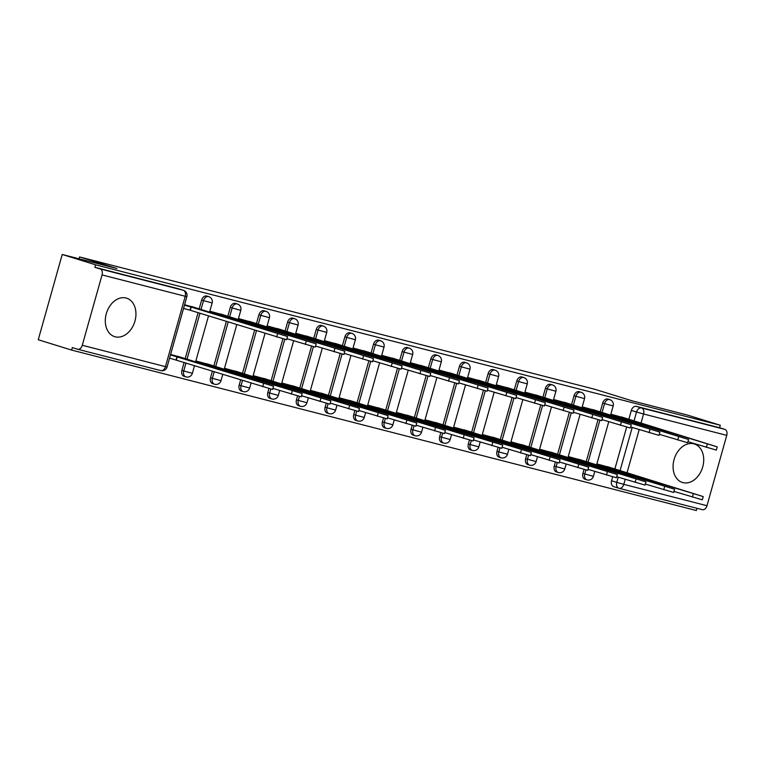 <?xml version="1.0" encoding="UTF-8"?>
<svg xmlns="http://www.w3.org/2000/svg" width="765" height="765" viewBox="0 0 765 765"><rect width="100%" height="100%" fill="white"/><g stroke="black" fill="none" stroke-linecap="round" stroke-linejoin="round"><path stroke-width="1.15" d="M206.98 296.103A5.164 3.787 107.2 0 0 206.856 296.055A5.164 3.787 107.2 0 0 206.722 296.017A5.164 3.787 107.2 0 0 201.654 300.052L203.5 300.616A5.164 3.787 -72.8 0 1 208.568 296.591A5.164 3.787 -72.8 0 1 208.702 296.629L206.856 296.055M235.63 303.456A5.164 3.787 107.2 0 0 235.505 303.418A5.164 3.787 107.2 0 0 235.371 303.38A5.164 3.787 107.2 0 0 230.303 307.406L232.149 307.979A5.164 3.787 -72.8 0 1 237.217 303.944A5.164 3.787 -72.8 0 1 237.341 303.982L235.505 303.418M264.279 310.81A5.164 3.787 107.2 0 0 264.145 310.772A5.164 3.787 107.2 0 0 264.011 310.733A5.164 3.787 107.2 0 0 258.943 314.759L260.789 315.333A5.164 3.787 -72.8 0 1 265.857 311.307A5.164 3.787 -72.8 0 1 265.991 311.345L264.145 310.772M292.918 318.173A5.164 3.787 107.2 0 0 292.794 318.125A5.164 3.787 107.2 0 0 292.66 318.087A5.164 3.787 107.2 0 0 287.592 322.122L289.438 322.687A5.164 3.787 -72.8 0 1 294.506 318.661A5.164 3.787 -72.8 0 1 294.64 318.699L292.794 318.125M321.568 325.527A5.164 3.787 107.2 0 0 321.434 325.488A5.164 3.787 107.2 0 0 321.31 325.45A5.164 3.787 107.2 0 0 316.241 329.476L318.077 330.05A5.164 3.787 -72.8 0 1 323.155 326.014A5.164 3.787 -72.8 0 1 323.279 326.053L321.434 325.488M350.217 332.89A5.164 3.787 107.2 0 0 350.083 332.842A5.164 3.787 107.2 0 0 349.949 332.804A5.164 3.787 107.2 0 0 344.881 336.83L346.727 337.403A5.164 3.787 -72.8 0 1 351.795 333.377A5.164 3.787 -72.8 0 1 351.929 333.416L350.083 332.842M378.857 340.243A5.164 3.787 107.2 0 0 378.732 340.195A5.164 3.787 107.2 0 0 378.599 340.157A5.164 3.787 107.2 0 0 373.53 344.193L375.376 344.766A5.164 3.787 -72.8 0 1 380.444 340.731A5.164 3.787 -72.8 0 1 380.578 340.769L378.732 340.195M407.506 347.597A5.164 3.787 107.2 0 0 407.372 347.559A5.164 3.787 107.2 0 0 407.248 347.52A5.164 3.787 107.2 0 0 402.17 351.546L404.016 352.12A5.164 3.787 -72.8 0 1 409.093 348.094A5.164 3.787 -72.8 0 1 409.218 348.123L407.372 347.559M436.155 354.96A5.164 3.787 107.2 0 0 436.021 354.912A5.164 3.787 107.2 0 0 435.887 354.874A5.164 3.787 107.2 0 0 430.819 358.909L432.665 359.474A5.164 3.787 -72.8 0 1 437.733 355.448A5.164 3.787 -72.8 0 1 437.867 355.486L436.021 354.912M464.795 362.314A5.164 3.787 107.2 0 0 464.671 362.266A5.164 3.787 107.2 0 0 464.537 362.237A5.164 3.787 107.2 0 0 459.469 366.263L461.314 366.837A5.164 3.787 -72.8 0 1 466.382 362.801A5.164 3.787 -72.8 0 1 466.516 362.839L464.671 362.266M493.444 369.667A5.164 3.787 107.2 0 0 493.31 369.629A5.164 3.787 107.2 0 0 493.186 369.591A5.164 3.787 107.2 0 0 488.108 373.616L489.954 374.19A5.164 3.787 -72.8 0 1 495.031 370.164A5.164 3.787 -72.8 0 1 495.156 370.203L493.31 369.629M522.084 377.03A5.164 3.787 107.2 0 0 521.96 376.982A5.164 3.787 107.2 0 0 521.826 376.944A5.164 3.787 107.2 0 0 516.758 380.98L518.603 381.544A5.164 3.787 -72.8 0 1 523.671 377.518A5.164 3.787 -72.8 0 1 523.805 377.556L521.96 376.982M550.733 384.384A5.164 3.787 107.2 0 0 550.609 384.346A5.164 3.787 107.2 0 0 550.475 384.307A5.164 3.787 107.2 0 0 545.407 388.333L547.252 388.907A5.164 3.787 -72.8 0 1 552.32 384.872A5.164 3.787 -72.8 0 1 552.454 384.91L550.609 384.346M579.382 391.737A5.164 3.787 107.2 0 0 579.248 391.699A5.164 3.787 107.2 0 0 579.124 391.661A5.164 3.787 107.2 0 0 574.046 395.687L575.892 396.26A5.164 3.787 -72.8 0 1 580.96 392.235A5.164 3.787 -72.8 0 1 581.094 392.273L579.248 391.699M608.022 399.101A5.164 3.787 107.2 0 0 607.898 399.053A5.164 3.787 107.2 0 0 607.764 399.014A5.164 3.787 107.2 0 0 602.696 403.05L604.541 403.624A5.164 3.787 -72.8 0 1 609.609 399.588A5.164 3.787 -72.8 0 1 609.743 399.626L607.898 399.053M682.944 482.619A20.148 14.784 107.2 0 0 702.624 467.252A20.148 14.784 107.2 0 0 694.362 443.987A20.148 14.784 107.2 0 0 693.855 443.834A20.148 14.784 107.2 0 0 674.175 459.201A20.148 14.784 107.2 0 0 682.437 482.476A20.148 14.784 107.2 0 0 682.944 482.619M115.171 336.801A20.148 14.784 107.2 0 0 134.85 321.434A20.148 14.784 107.2 0 0 126.588 298.159A20.148 14.784 107.2 0 0 126.072 298.015A20.148 14.784 107.2 0 0 106.402 313.382A20.148 14.784 107.2 0 0 114.664 336.657A20.148 14.784 107.2 0 0 115.171 336.801M62.223 254.477L116.94 268.525L79.541 256.944L594.797 389.28L632.196 400.86L686.922 414.917L720.295 425.254L95.596 264.814L62.223 254.477L38.25 339.746L71.623 350.083L696.322 510.523L696.953 508.304M71.623 350.083L72.321 347.597L77.523 349.213A5.164 3.509 -75.6 0 0 77.638 349.242A5.164 3.509 -75.6 0 0 82.276 345.273L102.051 274.922A5.164 3.509 -75.6 0 0 100.091 268.907L183.275 290.27A5.164 3.787 -72.8 0 1 183.409 290.308L178.207 288.701A5.164 3.787 -72.8 0 1 178.341 288.74M95.596 264.814L94.898 267.301L100.091 268.907M618.78 488.204L613.836 486.674A5.164 3.787 -72.8 0 1 613.712 486.636A5.164 3.787 -72.8 0 1 611.56 480.764L612.669 476.844M614.888 468.945L626.64 427.119M628.859 419.23L631.345 410.403L636.537 412.019A5.164 3.787 -72.8 0 1 641.615 407.984L724.79 429.347A5.164 3.509 104.4 0 1 726.75 435.361L706.975 505.722A5.164 3.509 104.4 0 1 702.337 509.681A5.164 3.509 104.4 0 1 702.222 509.653L619.268 488.347M724.79 429.347L719.597 427.74L720.295 425.254M583.886 460.865L568.242 456.571M597.857 411.14L582.222 406.856M555.237 453.502L539.602 449.218M569.217 403.786L553.573 399.493M526.597 446.148L510.953 441.864M540.568 396.423L524.933 392.139M497.948 438.794L482.304 434.501M511.919 389.069L496.284 384.785M469.299 431.431L453.664 427.147M483.279 381.716L467.635 377.422M440.659 424.078L425.015 419.784M454.63 374.353L438.995 370.069M412.01 416.724L396.375 412.431M425.99 366.999L410.346 362.706M383.361 409.361L367.726 405.077M397.341 359.636L381.697 355.352M354.721 402.007L339.077 397.714M368.692 352.282L353.057 347.999M326.072 394.644L310.437 390.36M340.052 344.929L324.408 340.635M297.422 387.291L281.788 383.007M311.403 337.566L295.768 333.282M268.783 379.937L253.139 375.644M282.754 330.212L267.119 325.928M240.134 372.574L224.499 368.29M254.114 322.859L238.47 318.565M211.494 365.221L195.85 360.937M225.465 315.496L209.83 311.212M182.845 357.867L170.605 354.444M196.815 308.142L184.585 304.728M181.879 370.403L183.724 370.977A5.164 3.787 -72.8 0 0 185.866 376.858L184.021 376.284A5.164 3.787 107.2 0 1 181.879 370.403L184.116 362.428M185.197 358.594L198.097 312.703M199.177 308.869L201.654 300.052M210.528 377.757L212.364 378.331A5.164 3.787 -72.8 0 0 214.516 384.212L212.67 383.638A5.164 3.787 107.2 0 1 210.528 377.757L212.374 371.178M213.846 365.947L226.354 321.463M227.817 316.232L230.303 307.406M239.168 385.12L241.013 385.694A5.164 3.787 -72.8 0 0 243.155 391.565L241.31 391.001A5.164 3.787 107.2 0 1 239.168 385.12L240.631 379.928M242.486 373.31L254.602 330.212M256.466 323.585L258.943 314.759M267.817 392.474L269.663 393.047A5.164 3.787 -72.8 0 0 271.805 398.928L269.959 398.355A5.164 3.787 107.2 0 1 267.817 392.474L268.917 388.553M271.135 380.664L282.897 338.838M285.116 330.939L287.592 322.122M296.457 399.837L298.302 400.401A5.164 3.787 -72.8 0 0 300.454 406.282L298.608 405.708A5.164 3.787 107.2 0 1 296.457 399.837L297.566 395.916M299.784 388.018L311.537 346.191M313.755 338.302L316.241 329.476M325.106 407.19L326.951 407.764A5.164 3.787 -72.8 0 0 329.093 413.636L327.248 413.071A5.164 3.787 107.2 0 1 325.106 407.19L326.206 403.27M328.424 395.381L340.186 353.545M342.404 345.656L344.881 336.83M353.755 414.544L355.601 415.118A5.164 3.787 -72.8 0 0 357.743 420.999L355.897 420.425A5.164 3.787 107.2 0 1 353.755 414.544L354.855 410.623M357.073 402.734L368.835 360.908M371.054 353.009L373.53 344.193M382.395 421.907L384.24 422.471A5.164 3.787 -72.8 0 0 386.382 428.352L384.546 427.778A5.164 3.787 107.2 0 1 382.395 421.907L383.504 417.986M385.723 410.088L397.475 368.261M399.693 360.372L402.17 351.546M411.044 429.261L412.89 429.834A5.164 3.787 -72.8 0 0 415.032 435.715L413.186 435.142A5.164 3.787 107.2 0 1 411.044 429.261L412.144 425.34M414.362 417.451L426.124 375.615M428.343 367.726L430.819 358.909M439.693 436.614L441.539 437.188A5.164 3.787 -72.8 0 0 443.681 443.069L441.835 442.495A5.164 3.787 107.2 0 1 439.693 436.614L440.793 432.694M443.012 424.805L454.764 382.978M456.982 375.08L459.469 366.263M468.333 443.977L470.179 444.551A5.164 3.787 -72.8 0 0 472.321 450.422L470.475 449.858A5.164 3.787 107.2 0 1 468.333 443.977L469.442 440.057M471.661 432.168L483.413 390.332M485.632 382.443L488.108 373.616M496.982 451.331L498.828 451.905A5.164 3.787 -72.8 0 0 500.97 457.786L499.124 457.212A5.164 3.787 107.2 0 1 496.982 451.331L498.082 447.41M500.3 439.521L512.062 397.695M514.281 389.796L516.758 380.98M525.631 458.694L527.468 459.258A5.164 3.787 -72.8 0 0 529.619 465.139L527.774 464.565A5.164 3.787 107.2 0 1 525.631 458.694L526.731 454.773M528.95 446.875L540.702 405.048M542.921 397.159L545.407 388.333M554.271 466.048L556.117 466.621A5.164 3.787 -72.8 0 0 558.259 472.493L556.413 471.928A5.164 3.787 107.2 0 1 554.271 466.048L555.371 462.127M557.589 454.238L569.351 412.402M571.57 404.513L574.046 395.687M582.92 473.401L584.766 473.975A5.164 3.787 -72.8 0 0 586.908 479.856L585.062 479.282A5.164 3.787 107.2 0 1 582.92 473.401L584.02 469.481M586.239 461.591L598 419.765M600.219 411.866L602.696 403.05M79.025 258.79L79.541 256.944M612.526 468.218L596.891 463.934M626.506 418.493L610.872 414.209M169.553 358.173L170.93 358.527M94.898 267.301L178.082 288.663A5.164 3.787 -72.8 0 1 178.207 288.701M719.597 427.74L636.413 406.378A5.164 3.787 107.2 0 0 631.345 410.403M183.533 308.458L184.91 308.811M610.786 414.496L620.893 417.413L620.625 418.398M620.893 417.413L717.216 446.865L716.308 450.097L687.955 441.701M717.216 446.865L621.381 416.906M596.815 464.212L703.236 496.59L607.4 466.631M703.236 496.59L702.327 499.813L673.975 491.426M606.645 468.123L606.922 467.138M582.146 407.133L592.253 410.059L591.976 411.044M592.253 410.059L688.567 439.502L687.659 442.734L659.306 434.338M688.567 439.502L592.732 409.552M553.497 399.779L563.604 402.706L563.327 403.681M563.604 402.706L659.918 432.149L659.009 435.381L630.656 426.985M659.918 432.149L564.092 402.199M524.847 392.426L534.965 395.342L534.687 396.327M534.965 395.342L631.278 424.795L630.37 428.027L602.017 419.631M631.278 424.795L535.443 394.836M568.165 456.858L674.587 489.227L578.761 459.277M674.587 489.227L673.678 492.459L645.325 484.063M577.996 460.769L578.273 459.784M539.516 449.504L645.947 481.874L550.111 451.914M645.947 481.874L645.038 485.106L616.686 476.71M549.356 453.406L549.633 452.421M510.877 442.141L617.298 474.51L521.472 444.561M617.298 474.51L616.389 477.743L588.036 469.347M520.707 446.052L520.984 445.067M496.208 385.063L506.315 387.989L506.038 388.974M506.315 387.989L602.629 417.432L601.72 420.664L573.368 412.268M602.629 417.432L506.793 387.482M467.558 377.709L477.666 380.626L477.389 381.611M477.666 380.626L573.98 410.078L573.071 413.31L544.718 404.915M573.98 410.078L478.154 380.128M482.227 434.788L588.658 467.157L492.823 437.207M588.658 467.157L587.75 470.389L559.387 461.993M492.058 438.689L492.335 437.714M453.578 427.434L560.009 459.803L464.173 429.844M560.009 459.803L559.1 463.035L530.747 454.639M463.418 431.336L463.695 430.351M438.909 370.346L449.026 373.272L448.749 374.257M449.026 373.272L545.34 402.725L544.431 405.957L516.079 397.561M545.34 402.725L449.504 372.765M410.27 362.993L420.377 365.919L420.1 366.904M420.377 365.919L516.691 395.362L515.782 398.594L487.429 390.198M516.691 395.362L420.865 365.412M381.62 355.639L391.728 358.555L391.451 359.54M391.728 358.555L488.051 388.008L487.142 391.24L458.78 382.844M488.051 388.008L392.216 358.049M352.971 348.276L363.088 351.202L362.811 352.187M363.088 351.202L459.402 380.654L458.493 383.887L430.14 375.491M459.402 380.654L363.566 350.695M324.331 340.922L334.439 343.848L334.162 344.833M334.439 343.848L430.752 373.291L429.844 376.523L401.491 368.128M430.752 373.291L334.927 343.342M295.682 333.569L305.79 336.485L305.522 337.47M305.79 336.485L402.113 365.938L401.204 369.17L372.842 360.774M402.113 365.938L306.277 335.978M267.042 326.206L277.15 329.132L276.873 330.117M277.15 329.132L373.463 358.575L372.555 361.807L344.202 353.411M373.463 358.575L277.628 328.625M238.393 318.852L248.501 321.778L248.223 322.753M248.501 321.778L344.814 351.221L343.906 354.453L315.553 346.057M344.814 351.221L248.988 321.271M424.938 420.071L531.359 452.44L435.534 422.49M531.359 452.44L530.451 455.672L502.098 447.276M434.769 423.982L435.046 422.997M396.289 412.718L502.72 445.087L406.884 415.127M502.72 445.087L501.811 448.319L473.449 439.923M406.129 416.619L406.397 415.634M367.649 405.354L474.071 437.733L378.235 407.774M474.071 437.733L473.162 440.965L444.809 432.569M377.48 409.265L377.757 408.281M339 398.001L445.421 430.37L349.595 400.42M445.421 430.37L444.513 433.602L416.16 425.206M348.83 401.912L349.108 400.927M310.351 390.647L416.782 423.016L320.946 393.057M416.782 423.016L415.873 426.248L387.52 417.853M320.191 394.549L320.468 393.564M281.711 383.284L388.132 415.653L292.297 385.703M388.132 415.653L387.224 418.885L358.871 410.489M291.541 387.195L291.819 386.21M253.062 375.931L359.483 408.3L263.657 378.35M359.483 408.3L358.575 411.532L330.222 403.136M262.892 379.832L263.17 378.857M224.413 368.577L330.843 400.946L235.008 370.987M330.843 400.946L329.935 404.178L301.582 395.782M234.253 372.478L234.53 371.494M209.744 311.498L219.861 314.415L219.584 315.4M219.861 314.415L316.175 343.868L315.266 347.1L286.913 338.704M316.175 343.868L220.339 313.908M195.773 361.214L302.194 393.583L206.368 363.633M302.194 393.583L301.286 396.815L272.933 388.419M205.603 365.125L205.881 364.14M184.451 305.178L191.212 307.061L190.303 310.294L183.543 308.41M191.212 307.061L287.525 336.504L286.617 339.736L190.303 310.294M287.525 336.504L191.69 306.555M170.48 354.893L273.545 386.229L177.719 356.28M273.545 386.229L272.636 389.462L169.572 358.125M176.323 360.009L177.231 356.777M82.276 345.273L165.46 366.636L185.235 296.284L102.051 274.922M611.56 480.764L616.762 482.371L618.225 477.188M620.033 470.752L632.196 427.463M634.003 421.027L636.537 412.019L643.566 413.999L640.984 423.188M639.177 429.624L627.004 472.913M625.196 479.349L623.791 484.35L706.975 505.722M726.75 435.361L643.566 413.999A5.164 3.509 -75.6 0 0 641.615 407.984L636.413 406.378M185.866 376.858A5.164 5.164 0 0 0 192.369 373.32L183.724 370.977L185.962 363.002M187.042 359.168L199.942 313.277M201.013 309.452L203.5 300.616L212.144 302.959A5.164 5.164 0 0 0 208.702 296.629M214.516 384.212A5.164 5.164 0 0 0 221.018 380.674L212.364 378.331L214.219 371.752M215.682 366.531L228.19 322.027M229.663 316.806L232.149 307.979L240.793 310.322A5.164 5.164 0 0 0 237.341 303.982M243.155 391.565A5.164 5.164 0 0 0 249.658 388.027L241.013 385.694L242.476 380.501M244.331 373.884L256.447 330.786M258.312 324.159L260.789 315.333L269.433 317.676A5.164 5.164 0 0 0 265.991 311.345M271.805 398.928A5.164 5.164 0 0 0 278.307 395.39L269.663 393.047L270.781 389.05M272.981 381.238L284.762 339.325M286.952 331.522L289.438 322.687L298.082 325.029A5.164 5.164 0 0 0 294.64 318.699M300.454 406.282A5.164 5.164 0 0 0 306.956 402.744L298.302 400.401L299.431 396.404M301.62 388.601L313.401 346.688M315.601 338.876L318.077 330.05L326.732 332.393A5.164 5.164 0 0 0 323.279 326.053M329.093 413.636A5.164 5.164 0 0 0 335.596 410.107L326.951 407.764L328.08 403.767M330.27 395.954L342.051 354.042M344.25 346.229L346.727 337.403L355.371 339.746A5.164 5.164 0 0 0 351.929 333.416M357.743 420.999A5.164 5.164 0 0 0 364.245 417.461L355.601 415.118L356.72 411.121M358.919 403.308L370.7 361.396M372.89 353.593L375.376 344.766L384.02 347.1A5.164 5.164 0 0 0 380.578 340.769M386.382 428.352A5.164 5.164 0 0 0 392.885 424.814L384.24 422.471L385.369 418.474M387.559 410.671L399.34 368.759M401.539 360.946L404.016 352.12L412.67 354.463A5.164 5.164 0 0 0 409.218 348.123M415.032 435.715A5.164 5.164 0 0 0 421.534 432.177L412.89 429.834L414.008 425.837M416.208 418.025L427.989 376.112M430.188 368.309L432.665 359.474L441.309 361.816A5.164 5.164 0 0 0 437.867 355.486M443.681 443.069A5.164 5.164 0 0 0 450.183 439.531L441.539 437.188L442.658 433.191M444.857 425.388L456.638 383.466M458.828 375.663L461.314 366.837L469.959 369.179A5.164 5.164 0 0 0 466.516 362.839M472.321 450.422A5.164 5.164 0 0 0 478.823 446.884L470.179 444.551L471.307 440.554M473.497 432.741L485.278 390.829M487.477 383.016L489.954 374.19L498.598 376.533A5.164 5.164 0 0 0 495.156 370.203M500.97 457.786A5.164 5.164 0 0 0 507.472 454.247L498.828 451.905L499.947 447.908M502.146 440.095L513.927 398.183M516.117 390.38L518.603 381.544L527.248 383.887A5.164 5.164 0 0 0 523.805 377.556M529.619 465.139A5.164 5.164 0 0 0 536.122 461.601L527.468 459.258L528.596 455.261M530.795 447.458L542.576 405.546M544.766 397.733L547.252 388.907L555.897 391.25A5.164 5.164 0 0 0 552.454 384.91M558.259 472.493A5.164 5.164 0 0 0 564.761 468.964L556.117 466.621L557.245 462.624M559.435 454.812L571.216 412.899M573.415 405.087L575.892 396.26L584.537 398.603A5.164 5.164 0 0 0 581.094 392.273M586.908 479.856A5.164 5.164 0 0 0 593.41 476.318L584.766 473.975L585.885 469.978M588.084 462.165L599.865 420.253M602.055 412.45L604.541 403.624L613.186 405.957A5.164 5.164 0 0 0 609.743 399.626M619.038 488.29A5.164 3.787 -72.8 0 1 618.904 488.252A5.164 3.787 -72.8 0 1 616.762 482.371L623.791 484.35A5.164 3.509 104.4 0 1 619.153 488.319A5.164 3.509 104.4 0 1 619.038 488.29M77.638 349.242L160.822 370.604A5.164 5.164 0 0 0 167.076 366.999L165.46 366.636A5.164 3.509 104.4 0 1 160.822 370.604A5.164 3.509 104.4 0 1 160.707 370.576L77.753 349.27M178.082 288.663L183.275 290.27A5.164 3.509 -75.6 0 1 185.235 296.284L186.851 296.638A5.164 5.164 0 0 0 183.409 290.308M620.625 417.346L620.348 418.312M613.597 415.366L613.377 416.15M707.271 444.169L706.363 447.401M599.397 465.875L599.617 465.082M606.377 468.037L606.645 467.071M692.382 497.126L693.291 493.894M591.976 409.992L591.708 410.958M584.948 408.003L584.728 408.797M678.622 436.815L677.714 440.047M563.327 402.629L563.059 403.604M556.308 400.65L556.078 401.443M649.982 429.461L649.074 432.694M534.687 395.276L534.41 396.241M527.659 393.296L527.439 394.08M621.333 422.098L620.425 425.33M570.747 458.522L570.977 457.728M577.728 460.683L577.996 459.708M663.743 489.772L664.651 486.54M542.108 451.159L542.328 450.375M549.079 453.32L549.356 452.354M635.093 482.409L636.002 479.177M513.458 443.805L513.678 443.012M520.439 445.966L520.707 445.001M606.444 475.055L607.353 471.823M506.038 387.912L505.77 388.888M499.01 385.933L498.79 386.727M592.684 414.745L591.775 417.977M477.389 380.559L477.121 381.534M470.37 378.579L470.14 379.373M564.044 407.382L563.136 410.614M484.809 436.452L485.039 435.658M491.79 438.613L492.067 437.637M577.805 467.692L578.713 464.46M456.17 429.089L456.389 428.295M463.141 431.25L463.418 430.284M549.155 460.339L550.064 457.107M448.749 373.205L448.472 374.171M441.721 371.216L441.501 372.01M535.395 400.028L534.486 403.26M420.1 365.842L419.832 366.818M413.071 363.863L412.851 364.656M506.746 392.675L505.837 395.907M391.46 358.489L391.183 359.454M384.432 356.509L384.202 357.293M478.106 385.311L477.197 388.543M362.811 351.135L362.534 352.101M355.782 349.146L355.562 349.94M449.457 377.958L448.548 381.19M334.162 343.772L333.894 344.747M327.133 341.792L326.913 342.586M420.807 370.604L419.899 373.836M305.522 336.418L305.245 337.384M298.493 334.439L298.274 335.223M392.168 363.241L391.259 366.473M276.873 329.065L276.595 330.031M269.844 327.076L269.624 327.869M363.518 355.888L362.61 359.12M248.223 321.702L247.956 322.677M241.205 319.722L240.975 320.516M334.879 348.524L333.97 351.757M427.52 421.735L427.74 420.941M434.501 423.896L434.769 422.921M520.506 452.985L521.414 449.753M398.881 414.372L399.101 413.588M405.852 416.533L406.129 415.567M491.866 445.622L492.775 442.39M370.231 407.018L370.451 406.225M377.202 409.179L377.48 408.214M463.217 438.269L464.126 435.036M341.582 399.665L341.812 398.871M348.563 401.826L348.83 400.85M434.577 430.915L435.486 427.683M312.942 392.302L313.162 391.517M319.913 394.463L320.191 393.497M405.928 423.552L406.837 420.32M284.293 384.948L284.513 384.154M291.274 387.109L291.541 386.143M377.279 416.198L378.187 412.966M255.644 377.594L255.873 376.801M262.625 379.756L262.892 378.78M348.639 408.845L349.548 405.613M227.004 370.231L227.224 369.447M233.975 372.392L234.253 371.427M319.99 401.482L320.898 398.249M219.584 314.348L219.306 315.314M212.555 312.359L212.335 313.153M306.23 341.171L305.321 344.403M198.355 362.878L198.575 362.084M205.336 365.039L205.603 364.064M291.341 394.128L292.249 390.896M190.934 306.985L190.026 310.217M277.58 333.817L276.672 337.049M176.055 359.942L176.964 356.71M262.701 386.765L263.609 383.533M613.186 405.957L610.566 415.28M608.758 421.716L596.585 465.005M594.778 471.441L593.41 476.318M584.537 398.603L581.916 407.927M580.109 414.362L567.946 457.652M566.138 464.087L564.761 468.964M555.897 391.25L553.277 400.573M551.469 406.999L539.296 450.289M537.489 456.724L536.122 461.601M527.248 383.887L524.627 393.21M522.82 399.646L510.647 442.935M508.84 449.371L507.472 454.247M498.598 376.533L495.978 385.856M494.171 392.292L482.007 435.581M480.2 442.007L478.823 446.884M469.959 369.179L467.339 378.503M465.531 384.929L453.358 428.218M451.551 434.654L450.183 439.531M441.309 361.816L438.689 371.14M436.882 377.575L424.718 420.865M422.902 427.3L421.534 432.177M412.67 354.463L410.04 363.786M408.233 370.222L396.069 413.511M394.262 419.937L392.885 424.814M384.02 347.1L381.4 356.423M379.593 362.859L367.42 406.148M365.613 412.584L364.245 417.461M355.371 339.746L352.751 349.07M350.944 355.505L338.78 398.795M336.973 405.23L335.596 410.107M326.732 332.393L324.111 341.716M322.295 348.151L310.131 391.431M308.324 397.867L306.956 402.744M298.082 325.029L295.462 334.353M293.655 340.788L281.482 384.078M279.674 390.513L278.307 395.39M269.433 317.676L266.813 326.999M265.006 333.435L252.842 376.724M251.035 383.15L249.658 388.027M240.793 310.322L238.173 319.646M236.758 324.685L224.193 369.361M222.778 374.401L221.018 380.674M212.144 302.959L209.524 312.283M208.501 315.926L195.544 362.008M194.52 365.651L192.369 373.32M613.712 486.636L618.904 488.252A5.164 5.164 0 0 0 619.153 488.319L702.337 509.681M167.076 366.999L186.851 296.638"/></g></svg>
